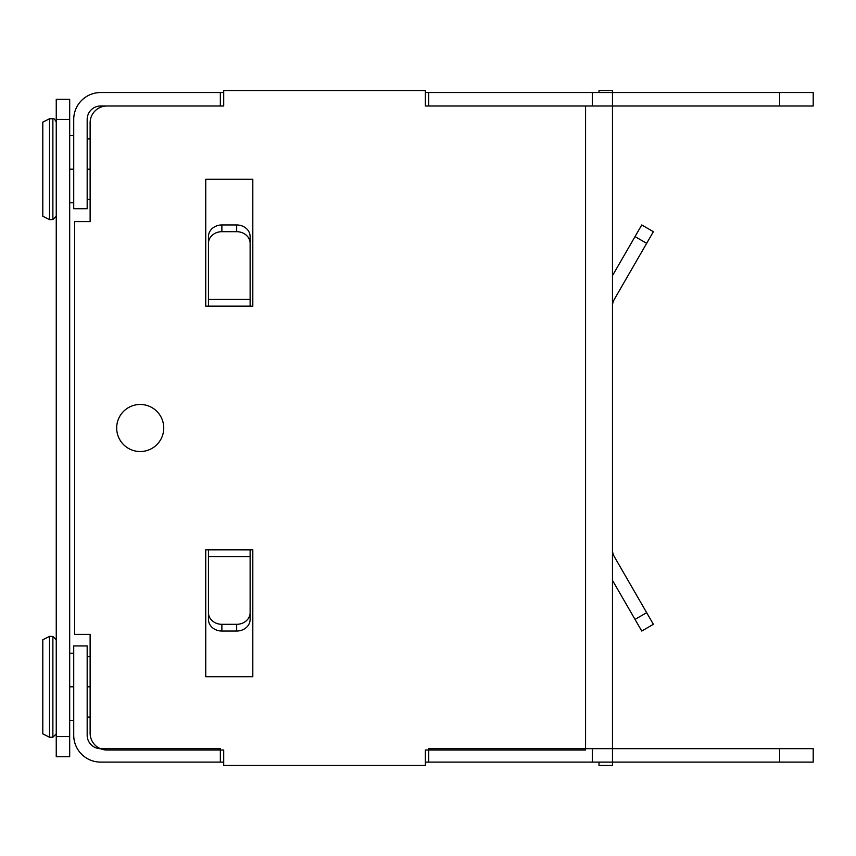 <?xml version="1.0" encoding="UTF-8"?>
<svg xmlns="http://www.w3.org/2000/svg" width="856" height="856" viewBox="0 0 856 856"><rect width="100%" height="100%" fill="white"/><g stroke="black" fill="none" stroke-linecap="round" stroke-linejoin="round"><path stroke-width="1.28" d="M779.591 92.544L813.2 92.544L813.2 105.994L779.591 105.994L779.591 92.544L612.468 92.544L612.468 105.994L779.591 105.994M612.468 750.006L612.468 105.994L592.298 105.994L592.298 92.544L612.468 92.544L612.468 90.533L599.018 90.533L599.018 92.544M87.173 656.563L90.126 656.563L90.126 634.382L90.126 733.207A16.81 16.81 0 0 0 106.936 750.006L223.705 750.006L223.705 765.467L425.379 765.467L425.379 750.006L585.579 750.006L585.579 105.994L425.379 105.994L592.298 105.994M223.705 92.544L100.612 92.544A26.889 26.889 0 0 0 73.723 119.433L73.723 208.714L87.173 208.714L87.173 119.433A13.45 13.45 0 0 1 100.612 105.994L223.705 105.994L223.705 90.533L425.379 90.533L425.379 105.994M428.738 105.994L428.738 92.544L425.379 92.544M428.738 92.544L592.298 92.544M220.345 105.994L220.345 92.544M163.742 428A23.529 23.529 0 0 0 140.213 404.471A23.529 23.529 0 0 0 116.684 428A23.529 23.529 0 0 0 140.213 451.529A23.529 23.529 0 0 0 163.742 428M250.123 549.841L205.75 549.809L205.75 676.732L252.809 676.732L252.809 549.809L250.123 549.809L250.123 619.402A13.45 11.642 180 0 1 236.673 631.043L221.886 631.043A13.45 11.642 180 0 1 208.447 619.402L208.447 556.561L250.123 556.561M208.447 549.841L208.447 556.561M87.173 199.437L90.126 199.437L90.126 221.618L90.126 122.793A16.81 16.81 0 0 1 106.936 105.994L223.705 105.994M90.126 221.618L74.665 221.618L74.665 634.382L90.126 634.382M208.447 306.159L205.75 306.191L205.75 179.268L252.809 179.268L252.809 306.191L250.123 306.191L250.123 299.44L208.447 299.44L208.447 306.159L250.123 306.159M599.018 762.108L599.018 765.467L612.468 765.467L612.468 762.108L779.591 762.108L779.591 748.668L612.468 748.668L612.468 762.108L592.298 762.108L592.298 748.668L612.468 748.668M90.126 122.793L90.126 138.929L87.173 138.929M90.126 733.207L90.126 717.071L87.173 717.071M612.468 549.841A13.45 13.45 0 0 0 614.266 556.561L653.385 624.313L641.743 631.043L612.468 580.336M612.468 275.664L641.743 224.957L653.385 231.687L614.266 299.44A13.45 13.45 0 0 0 612.468 306.159M236.673 631.043L236.673 624.313L221.886 624.313L221.886 631.043M236.673 624.313A13.45 11.642 0 0 0 250.123 612.671M208.447 612.671A13.45 11.642 0 0 0 221.886 624.313M208.447 299.44L208.447 236.598A13.45 11.642 0 0 1 221.886 224.957L236.673 224.957A13.45 11.642 0 0 1 250.123 236.598L250.123 299.44M221.886 224.957L221.886 231.687L236.673 231.687L236.673 224.957M221.886 231.687A13.45 11.642 180 0 0 208.447 243.329M250.123 243.329A13.45 11.642 180 0 0 236.673 231.687M69.689 119.433L56.25 119.433L56.25 99.264L69.689 99.264L69.689 756.736L56.25 756.736L56.25 736.567L69.689 736.567M56.25 119.433L56.25 736.567M100.612 762.108L220.345 762.108L220.345 748.668L100.612 748.668A13.45 13.45 0 0 1 87.173 735.218L87.173 645.948L73.723 645.948L73.723 735.218A26.889 26.889 0 0 0 100.612 762.108M779.591 748.668L813.2 748.668L813.2 762.108L779.591 762.108M425.379 762.108L592.298 762.108M220.345 762.108L223.705 762.108M428.738 762.108L428.738 748.668L592.298 748.668M73.723 653.203L69.689 653.203M73.723 686.812L69.689 686.812M73.723 720.431L69.689 720.431M90.126 686.812L87.173 686.812M73.723 135.569L69.689 135.569M73.723 169.188L69.689 169.188M73.723 202.797L69.689 202.797M90.126 169.188L87.173 169.188M42.8 733.87L42.8 639.764L49.52 636.393L49.52 737.241L42.8 733.87M42.8 216.236L42.8 122.13L49.52 118.759L49.52 219.607L42.8 216.236M635.024 619.402L646.665 612.671M646.665 243.329L635.024 236.598M56.25 733.87L52.879 737.241L52.879 636.393L49.52 636.393M56.25 216.236L52.879 219.607L52.879 118.759L49.52 118.759M52.879 737.241L49.52 737.241M52.879 636.393L56.25 639.764M52.879 219.607L49.52 219.607M52.879 118.759C53.682 118.075 54.805 119.198 56.25 122.13"/></g></svg>
